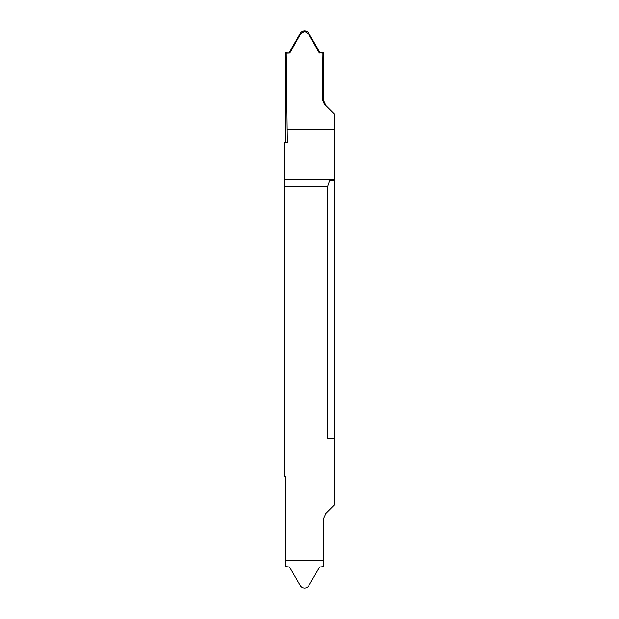 <?xml version="1.0" encoding="UTF-8"?>
<svg xmlns="http://www.w3.org/2000/svg" width="619" height="619" viewBox="0 0 619 619"><rect width="100%" height="100%" fill="white"/><g stroke="black" fill="none" stroke-linecap="round" stroke-linejoin="round"><path stroke-width="0.93" d="M334.57 386.449L334.57 337.007L334.57 386.449M322.909 53.211L323.706 52.445L319.597 51.973L319.133 52.747L322.909 53.211L322.244 99.117L324.209 103.977L334.57 114.337L334.57 180.671L329.618 180.671L327.606 186.551L284.431 186.551L284.431 476.63L285.405 476.63L285.405 566.555L289.514 567.027L300.207 585.535C301.213 587.145 302.66 587.98 304.556 588.05C306.451 587.98 307.898 587.145 308.904 585.535L319.597 567.027L323.706 566.555L323.706 518.413L325.749 513.484L334.57 504.663L334.57 180.671M334.57 281.993L334.57 232.551L334.57 281.993M285.405 560.195L323.706 560.195L285.405 560.21M319.597 51.973L308.904 33.465C307.898 31.855 306.451 31.02 304.556 30.95L304.556 30.95C302.66 31.02 301.213 31.855 300.207 33.465L289.514 51.973L285.405 52.445L285.405 142.37M324.209 103.977L325.749 105.516L323.706 100.588L323.706 52.445M284.431 186.551L284.431 142.37L287.317 142.37L286.202 53.211L285.405 52.445M288.934 52.321L289.406 53.102L286.202 53.211M289.406 53.102L289.978 52.747L289.514 51.973M300.207 33.465L300.501 33.975L289.978 52.747M300.501 33.975L304.556 31.43L308.61 33.975L308.904 33.465M304.556 30.95L304.556 31.43M319.133 52.747L308.61 33.975M287.317 129.309L334.57 129.309M334.57 438.329L327.606 438.329L327.606 186.551M319.706 53.102L320.178 52.321M323.706 100.588L322.244 99.117M284.431 179.216L334.57 179.216"/></g></svg>
